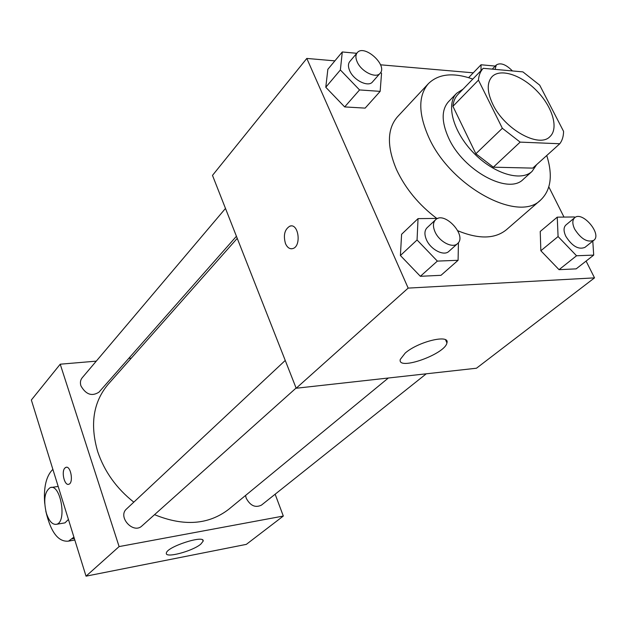 <?xml version="1.0" encoding="UTF-8"?>
<svg xmlns="http://www.w3.org/2000/svg" width="627" height="627" viewBox="0 0 627 627"><rect width="100%" height="100%" fill="white"/><g stroke="black" fill="none" stroke-linecap="round" stroke-linejoin="round"><path stroke-width="0.94" d="M492.751 104.176C486.983 91.832 486.748 82.662 492.054 76.659C500.471 67.967 521.68 75.06 537.065 91.134C552.583 107.084 558.908 128.535 549.926 136.639C539.063 148.497 504.39 129.193 492.751 104.176M520.159 142.117L559.786 143.755C562.254 140.519 563.516 136.388 563.571 131.364L539.698 85.154L522.902 71.886L483.245 68.312C480.431 71.243 478.832 75.185 478.448 80.138L502.352 128.284L520.159 142.117L493.339 167.182L532.77 168.114L559.786 143.755M478.448 80.138L452.929 106.324C453.407 101.394 455.069 97.444 457.914 94.473L483.245 68.312M452.929 106.324L475.862 153.748L502.352 128.284M493.339 167.182L475.862 153.748M463.087 89.128L456.652 93.274C445.703 104.137 453.062 131.772 473.33 152.627C493.457 173.632 520.802 181.979 532.049 171.422L536.626 164.642M532.049 171.422L523.302 179.291C508.505 195.162 463.118 170.662 448.571 137.885C441.416 121.857 441.384 109.811 448.47 101.739L456.652 93.274M546.744 155.52C552.975 175.27 550.968 190.083 540.709 199.966C518.529 223.33 450.21 186.399 428.633 137.039C418.24 113.362 418.17 95.547 428.437 83.603C438.626 73.743 453.415 72.238 472.829 79.073M436.768 218.423C418.86 204.864 405.457 188.641 396.577 169.76C386.757 146.538 387.055 128.888 397.471 116.794L428.437 83.603M540.709 199.966L506.428 229.725C495.009 239.02 478.809 239.365 457.82 230.76M574.951 217.522L574.426 216.973L557.238 217.154L540.231 231.465L540.85 250.753L559.041 269.681L576.166 268.865L593.706 255.103L592.789 241.113M334.889 60.866L306.807 58.436L408.169 288.106L594.521 277.871L586.088 261.075M563.994 217.083L548.829 186.901M473.275 72.826L380.526 64.808M356.755 53.303L342.295 51.963L327.858 69.307L325.781 87.263L344.67 106.919L365.149 108.118L380.158 91.37L381.545 73.312L380.714 72.45M437.952 218.415L418.044 218.619L401.593 234.294L400.402 255.51L420.364 276.303L440.993 275.316L458.086 260.299L458.439 242.61M594.521 277.871L476.465 368.229L296.179 388.246L212.49 175.388L306.807 58.436M296.179 388.246L408.169 288.106M405.23 353.048C418.264 341.55 450.068 333.925 446.926 342.883C445.35 354.106 396.969 371.309 400.285 359.42L405.23 353.048M291.571 248.786C288.992 248.715 286.962 246.967 285.473 243.55C283.161 235.18 284.627 229.38 289.854 226.151C298.609 222.781 301.705 246.34 292.793 248.574C289.737 249.287 287.299 247.61 285.465 243.55C283.169 235.18 284.634 229.38 289.862 226.151L291.14 225.939M133.81 502.149C116.473 488.409 104.443 471.598 97.718 451.699C89.779 424.495 93.258 402.032 108.15 384.304L237.241 238.346M388.34 378.01L228.745 509.289C208.564 524.815 183.821 526.602 154.54 514.665M285.254 360.439L126.56 508.936C117.288 516.797 133.3 534.447 141.968 525.912L296.101 388.035M236.426 236.269L98.995 392.141C91.926 396.656 85.899 394.555 80.922 385.856C79.974 382.721 80.381 380.056 82.137 377.854L225.485 208.438M426.266 373.802L261.467 505.111C255.354 508.074 250.259 505.746 246.184 498.136L245.549 495.471M131.255 358.182L128.754 358.393L131.255 358.182M86.032 576.166L31.35 400.002L60.223 364.201L96.276 361.144L60.223 364.201L119.106 546.587L283.318 516.052L275.143 494.209L283.318 516.052L246.333 544.369L86.032 576.166L119.106 546.587L283.318 516.052M418.044 218.619L417.057 239.969L437.356 261.098L458.086 260.299M457.538 243.621L448.854 251.388C443.908 256.451 430.608 249.593 426.454 239.741C424.244 234.49 424.44 230.493 427.058 227.75L435.553 219.795C444.324 210.609 467.468 235.681 457.538 243.621C452.6 248.676 439.229 241.732 435.013 231.825C432.771 226.543 432.951 222.538 435.553 219.795M401.593 234.294L400.402 255.51L417.065 239.969M400.402 255.51L420.364 276.303L437.356 261.098M420.364 276.303L440.993 275.316M557.238 217.154L558.085 236.551L576.542 255.761L593.706 255.103M593.793 240.313L584.881 247.414C578.494 249.891 572.153 246.199 565.852 236.363C563.446 231.159 563.461 227.366 565.915 224.999L574.661 217.741C582.264 210.578 602.382 234.286 593.793 240.313C587.413 242.767 581.041 239.036 574.677 229.137C572.232 223.91 572.224 220.108 574.661 217.741M540.231 231.465L540.85 250.753L558.085 236.551M540.85 250.753L559.041 269.681L576.542 255.761M559.041 269.681L576.166 268.865M342.295 51.963L340.375 69.973L359.553 89.935L380.158 91.37M380.103 73.304L372.493 81.941C368.339 87.49 353.699 80.366 349.694 70.733C348.016 66.83 348.04 63.774 349.772 61.556L357.218 52.754C364.028 43.686 388.074 65.326 380.103 73.304C375.965 78.845 361.246 71.619 357.194 61.94C355.485 58.029 355.493 54.964 357.218 52.754M327.858 69.307L325.781 87.263L340.375 69.973M325.781 87.263L344.67 106.919L359.553 89.935M344.67 106.919L365.149 108.118M495.236 66.078L481.042 64.769L481.003 70.632M468.62 77.662L481.042 64.769M495.071 69.378L496.271 65.028C500.471 62.355 505.864 64.322 512.447 70.945M66.243 467.272L64.894 468.032C61.242 471.457 64.283 485.369 68.484 484.326M64.887 468.032L65.898 467.35C70.773 465.258 73.837 483.002 68.805 484.248C64.557 486.121 61.078 471.614 64.887 468.032M60.223 364.201L119.106 546.587M200.82 544.111C192.607 551.243 164.807 558.586 166.374 553.116C166.453 546.846 205.256 534.322 203.124 541.203L200.82 544.111M68.429 519.462L64.965 522.871L63.75 523.075M73.923 537.151L68.539 541.125C58.287 542.183 50.701 532.166 45.779 511.068M44.697 503.379C43.6 488.66 45.779 477.907 51.242 471.128L52.872 469.333M46.359 513.199C43.326 500.087 44.603 491.568 50.199 487.634C60.427 483.158 67.301 521.68 56.673 524.266C52.543 525.011 49.102 521.327 46.359 513.199M74.323 538.436L72.207 538.812M445.562 339.826L446.926 342.883M492.266 69.127L496.271 65.028M203.124 541.203L202.74 540.113M56.673 524.266L64.965 522.871M51.516 487.438L58.186 486.442M74.809 540.012L68.539 541.125"/></g></svg>
